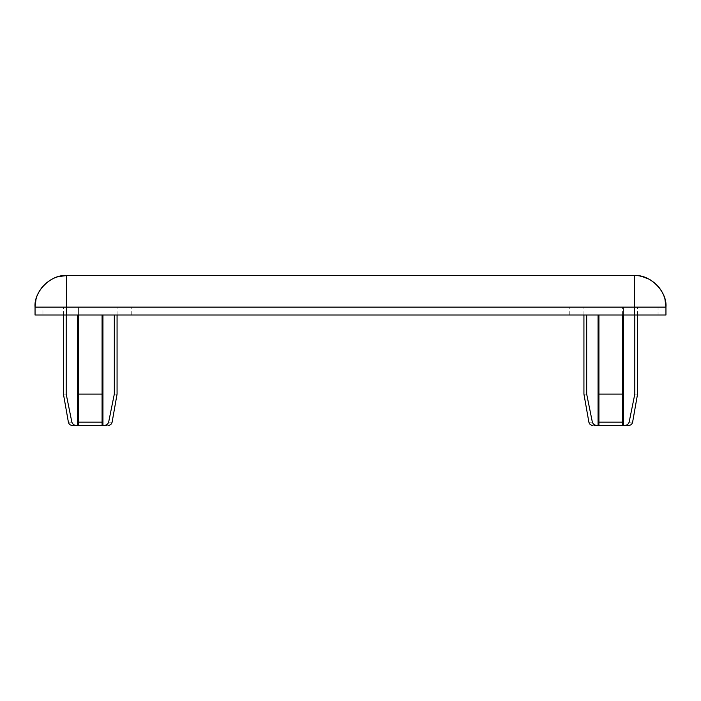 <?xml version="1.0" encoding="UTF-8"?>
<svg xmlns="http://www.w3.org/2000/svg" width="701" height="701" viewBox="0 0 701 701"><rect width="100%" height="100%" fill="white"/><g stroke="black" fill="none" stroke-linecap="round" stroke-linejoin="round"><path stroke-width="0.53" stroke-dasharray="3.5 2.63" d="M66.595 307.126L66.595 275.581L634.405 275.581L634.405 307.126L665.95 307.126L665.95 315.012L35.05 315.012L35.05 307.126L66.595 307.126L42.936 307.126L42.936 315.012L657.345 315.012L634.405 315.012L634.405 307.126L43.655 307.126L657.345 307.126L66.595 307.126L66.595 315.012L66.595 307.126L66.595 315.012L634.405 315.012L634.405 307.126L658.064 307.126L658.064 315.012L634.405 315.012L634.405 307.126M58.937 276.527L52.338 278.98M51.445 279.462L45.232 283.914M42.875 286.332L42.314 286.989M41.762 287.664L39.729 290.591M39.212 291.467L37.784 294.271M37.188 295.717L36.75 296.909M36.102 299.038L35.97 299.564M664.881 298.976L664.145 296.602M663.917 295.988L663.54 295.025M661.744 291.388L661.49 290.95M660.202 288.978L659.501 288.015M656.872 284.983L652.394 281.206M652.386 281.206L651.317 280.496M650.002 279.708L648.854 279.086M642.151 276.545L640.863 276.247M640.425 276.159L637.402 275.721M637.051 275.695L636.035 275.624M622.576 315.012L622.576 307.126L623.434 307.126L586.684 307.126L622.576 307.126L622.576 425.419L622.576 394.111L598.917 394.111L598.917 425.419L624.293 425.419C630.094 425.419 630.094 425.419 624.293 425.419C626.712 425.437 628.324 424.35 629.139 422.16C633.713 422.16 633.713 422.16 629.139 422.16L634.808 394.111C638.445 394.111 638.445 394.111 634.808 394.111L634.808 307.126L623.434 307.126L623.434 425.419M597.199 425.419C591.399 425.419 591.399 425.419 597.199 425.419C594.781 425.437 593.169 424.35 592.354 422.16L586.684 394.111C583.048 394.111 583.048 394.111 586.684 394.111L586.684 315.012M598.917 394.111L598.917 307.126L598.917 425.419L598.058 425.419L598.058 315.012M623.434 315.012L623.434 307.126L634.808 307.126L634.808 315.012M598.917 425.419L598.917 315.012M622.576 394.111L622.576 425.419M586.684 307.126C583.048 307.126 583.048 307.126 586.684 307.126C583.048 307.126 583.048 307.126 586.684 307.126M634.808 307.126C638.445 307.126 638.445 307.126 634.808 307.126C638.445 307.126 638.445 307.126 634.808 307.126M102.083 315.012L102.083 425.419L102.083 307.126L114.316 307.126L102.083 307.126L102.083 425.419L78.424 425.419L78.424 307.126L102.083 307.126L66.192 307.126L78.424 307.126L78.424 315.012M103.801 425.419C109.601 425.419 109.601 425.419 103.801 425.419C106.219 425.437 107.831 424.35 108.646 422.16L114.316 394.111C117.952 394.111 117.952 394.111 114.316 394.111L114.316 315.012M102.083 425.419L102.942 425.419L102.942 315.012M77.566 315.012L77.566 425.419L78.424 425.419L78.424 394.111L102.083 394.111M66.192 315.012L66.192 307.126C62.555 307.126 62.555 307.126 66.192 307.126C62.555 307.126 62.555 307.126 66.192 307.126L66.192 394.111L71.861 422.16C72.676 424.35 74.288 425.437 76.707 425.419C70.906 425.419 70.906 425.419 76.707 425.419L77.566 425.419M66.192 394.111C62.555 394.111 62.555 394.111 66.192 394.111M78.424 394.111L78.424 425.419M114.316 307.126C117.952 307.126 117.952 307.126 114.316 307.126C117.952 307.126 117.952 307.126 114.316 307.126M569.764 315.012L569.764 307.126M131.236 315.012L131.236 307.126M592.354 422.16C587.78 422.16 587.78 422.16 592.354 422.16M622.576 422.16L598.917 422.16M108.646 422.16C113.22 422.16 113.22 422.16 108.646 422.16M78.424 422.16L102.083 422.16M71.861 422.16C67.287 422.16 67.287 422.16 71.861 422.16M665.95 307.126C666.607 290.012 650.379 274.888 634.405 275.581M583.933 315.012L583.933 307.126M637.559 315.012L637.559 307.126M117.067 315.012L117.067 307.126M63.441 315.012L63.441 307.126"/><path stroke-width="1.05" d="M35.97 299.564L35.05 307.126C33.639 291.52 50.989 274.17 66.595 275.581L66.595 307.126L35.05 307.126L35.05 315.012L665.95 315.012L665.95 307.126L634.405 307.126L634.405 275.581C650.011 274.17 667.361 291.52 665.95 307.126L664.969 299.327M636.035 275.624L66.595 275.581L58.937 276.527M52.338 278.98L51.445 279.462M45.232 283.914L44.496 284.615M43.918 285.202L42.875 286.332M42.314 286.989L41.762 287.664M39.729 290.591L39.212 291.467M37.784 294.271L37.188 295.717M36.75 296.909L36.102 299.038M664.145 296.602L663.917 295.988M663.54 295.025L662.795 293.368M662.603 292.992L661.744 291.388M661.49 290.95L660.202 288.978M659.501 288.015L656.872 284.983M651.317 280.496L650.002 279.708M648.854 279.086L642.151 276.545M640.863 276.247L640.425 276.159M598.917 425.419L598.917 394.111L622.576 394.111L622.576 425.419L597.199 425.419C591.399 425.419 591.399 425.419 597.199 425.419L598.058 425.419L598.058 315.012M622.576 315.012L622.576 394.111M586.684 315.012L586.684 394.111L592.354 422.16C593.169 424.35 594.781 425.437 597.199 425.419M586.684 394.111C583.048 394.111 583.048 394.111 586.684 394.111M623.434 315.012L623.434 425.419L624.293 425.419C630.094 425.419 630.094 425.419 624.293 425.419C626.712 425.437 628.324 424.35 629.139 422.16L634.808 394.111C638.445 394.111 638.445 394.111 634.808 394.111L634.808 315.012M622.576 425.419L623.434 425.419M598.917 315.012L598.917 394.111M102.083 425.419L102.083 394.111L78.424 394.111L78.424 425.419L103.801 425.419C109.601 425.419 109.601 425.419 103.801 425.419L102.942 425.419L102.942 315.012M78.424 315.012L78.424 394.111M114.316 315.012L114.316 394.111L108.646 422.16C107.831 424.35 106.219 425.437 103.801 425.419M114.316 394.111C117.952 394.111 117.952 394.111 114.316 394.111M77.566 315.012L77.566 425.419L76.707 425.419C70.906 425.419 70.906 425.419 76.707 425.419C74.288 425.437 72.676 424.35 71.861 422.16L66.192 394.111C62.555 394.111 62.555 394.111 66.192 394.111L66.192 315.012M78.424 425.419L77.566 425.419M102.083 315.012L102.083 394.111M66.595 315.012L66.595 307.126L634.405 307.126L634.405 315.012M598.917 422.16L622.576 422.16M592.354 422.16C587.78 422.16 587.78 422.16 592.354 422.16M629.139 422.16C633.713 422.16 633.713 422.16 629.139 422.16M102.083 422.16L78.424 422.16M108.646 422.16C113.22 422.16 113.22 422.16 108.646 422.16M71.861 422.16C67.287 422.16 67.287 422.16 71.861 422.16M66.595 275.581C50.621 274.888 34.393 290.004 35.05 307.126C34.393 290.004 50.621 274.888 66.595 275.581M665.95 307.126C666.607 290.012 650.379 274.888 634.405 275.581M583.933 315.012L583.933 394.111L588.875 422.16C589.392 424.175 590.689 425.262 592.766 425.419M637.559 315.012L637.559 394.111L632.617 422.16C632.1 424.175 630.804 425.262 628.727 425.419M117.067 315.012L117.067 394.111L112.125 422.16C111.608 424.175 110.311 425.262 108.234 425.419M63.441 315.012L63.441 394.111L68.383 422.16C68.9 424.175 70.196 425.262 72.273 425.419"/></g></svg>
